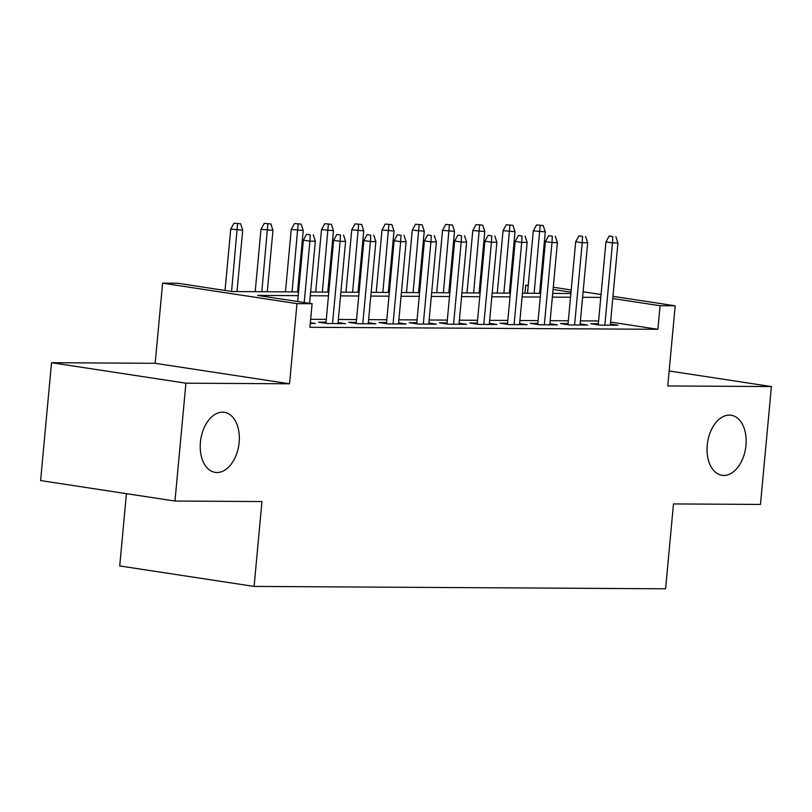 <?xml version="1.0" encoding="UTF-8"?>
<svg xmlns="http://www.w3.org/2000/svg" width="812" height="812" viewBox="0 0 812 812"><rect width="100%" height="100%" fill="white"/><g stroke="black" fill="none" stroke-linecap="round" stroke-linejoin="round"><path stroke-width="1.22" d="M707.232 445.159A30.379 19.244 -81.3 0 1 731.176 415.236A30.379 19.244 -81.3 0 1 745.964 445.382A30.379 19.244 -81.3 0 1 722.02 475.304A30.379 19.244 -81.3 0 1 707.232 445.159M200.412 442.235A30.379 19.244 -81.3 0 1 224.345 412.313A30.379 19.244 -81.3 0 1 239.144 442.459A30.379 19.244 -81.3 0 1 215.2 472.381A30.379 19.244 -81.3 0 1 200.412 442.235M524.958 293.233L525.699 285.256L528.257 285.266M540.335 285.337L541.36 285.418M126.428 493.666L119.719 565.954L254.095 586.426L665.596 588.791L673.473 503.927L760.468 504.435L771.4 386.563L669.159 370.982M254.095 586.426L261.961 501.562L174.976 501.055L40.6 480.582L51.532 362.71L185.907 383.183L289.539 383.782L296.979 303.637L162.603 283.165L177.737 283.246L232.212 291.549L298.562 291.934M289.539 383.782L155.173 363.309L51.532 362.71M155.173 363.309L162.603 283.165M174.976 501.055L185.907 383.183M598.353 323.765L590.71 323.724L599.784 325.104L617.942 325.206L610.401 324.059M568.085 323.592L560.453 323.552L569.527 324.932L587.685 325.033L580.144 323.887M537.828 323.42L530.185 323.369L539.269 324.759L557.428 324.861L549.886 323.714M507.571 323.247L499.928 323.196L509.012 324.577L527.161 324.688L519.629 323.541M477.314 323.064L469.671 323.024L478.755 324.404L496.903 324.516L489.372 323.359M447.057 322.892L439.414 322.851L448.498 324.232L466.646 324.333L459.105 323.186M416.8 322.719L409.157 322.679L418.241 324.059L436.389 324.161L428.848 323.014M386.542 322.547L378.899 322.506L387.974 323.887L406.132 323.988L398.59 322.841M356.285 322.374L348.642 322.323L357.716 323.714L375.875 323.815L368.333 322.668M326.028 322.191L318.385 322.151L327.459 323.531L345.618 323.643L338.076 322.496M298.217 295.659L257.627 295.416L312.102 303.718L309.92 327.297L657.882 329.296L610.583 322.09M598.606 320.973L580.418 320.872M568.349 320.801L550.16 320.689M538.092 320.628L519.903 320.517M507.835 320.446L489.646 320.344M477.578 320.273L459.389 320.172M447.321 320.101L429.132 319.999M417.063 319.928L398.875 319.816M386.796 319.755L368.618 319.644M356.539 319.573L338.36 319.471M326.282 319.4L310.661 319.309M310.275 323.44L315.36 323.47L310.346 322.699M612.969 296.329L675.198 305.809L667.768 385.964L771.4 386.563M675.198 305.809L660.075 305.728L612.766 298.522M657.882 329.296L660.075 305.728M312.102 303.718L296.979 303.637M553.266 287.235L571.212 289.965M583.117 291.782L601.063 294.512M571.009 292.158L553.063 289.427M541.157 287.61L540.132 287.448M528.226 285.641L525.699 285.256M310.631 291.995L328.819 292.107M340.888 292.178L359.077 292.279M371.145 292.35L389.334 292.452M401.402 292.523L419.591 292.624M431.659 292.696L449.848 292.797M461.926 292.868L480.105 292.98M492.184 293.041L510.362 293.152M522.441 293.223L540.619 293.325M552.698 293.396L570.887 293.497M600.799 297.395L582.61 297.293M570.531 297.222L552.353 297.121M540.274 297.05L522.096 296.948M510.017 296.877L491.839 296.766M479.76 296.705L461.571 296.593M449.503 296.522L431.314 296.421M419.246 296.35L401.057 296.248M388.989 296.177L370.8 296.075M358.731 296.004L340.543 295.903M328.474 295.832L310.285 295.72M310.225 234.82L306.591 234.272L310.225 234.82L309.9 241.164L315.34 241.194L309.575 303.333M304.206 302.521L309.9 241.164L303.363 240.169L297.669 301.516M306.591 234.272L303.363 240.169M315.34 241.194L313.249 234.841M240.616 223.777L233.957 223.209L240.616 223.777L242.707 230.131L230.73 229.106L225.036 290.452M237.591 223.757L231.572 291.447M242.707 230.131L237.013 291.579M230.73 229.106L233.957 223.209M340.482 234.993L336.848 234.445L340.482 234.993L340.157 241.337L345.597 241.377L337.975 323.592M332.524 323.562L340.157 241.337L333.62 240.342L325.927 323.298M336.848 234.445L333.62 240.342M345.597 241.377L343.506 235.013M370.739 235.175L367.105 234.617L370.739 235.175L370.414 241.519L375.865 241.55L368.232 323.775M362.781 323.734L370.414 241.519L363.877 240.525L356.184 323.48M367.105 234.617L363.877 240.525M375.865 241.55L373.764 235.186M400.996 235.348L397.362 234.79L400.996 235.348L400.671 241.692L406.122 241.722L398.489 323.947M393.049 323.917L400.671 241.692L394.135 240.697L386.441 323.653M397.362 234.79L394.135 240.697M406.122 241.722L404.021 235.368M431.253 235.521L427.619 234.962L431.253 235.521L430.928 241.864L436.379 241.895L428.746 324.12M423.306 324.089L430.928 241.864L424.392 240.87L416.698 323.826M427.619 234.962L424.392 240.87M436.379 241.895L434.278 235.541M270.873 223.95L264.215 223.381L270.873 223.95L272.964 230.303L260.987 229.278L255.201 291.681M267.848 223.929L261.819 291.721M272.964 230.303L267.27 291.752M260.987 229.278L264.215 223.381M301.13 224.122L294.472 223.554L301.13 224.122L303.231 230.476L291.244 229.451L285.459 291.853M298.105 224.102L292.076 291.894M303.231 230.476L297.527 291.924M291.244 229.451L294.472 223.554M331.387 224.295L324.729 223.726L331.387 224.295L333.488 230.659L321.501 229.623L315.716 292.026M328.363 224.285L322.344 292.066M333.488 230.659L327.784 292.097M321.501 229.623L324.729 223.726M361.644 224.467L354.996 223.899L361.644 224.467L363.746 230.831L351.758 229.806L345.973 292.198M358.62 224.457L352.601 292.239M363.746 230.831L358.041 292.269M351.758 229.806L354.996 223.899M461.51 235.693L457.887 235.145L461.51 235.693L461.186 242.037L466.636 242.067L459.003 324.292M453.563 324.262L461.186 242.037L454.649 241.042L446.955 323.998M457.887 235.145L454.649 241.042M466.636 242.067L464.535 235.713M391.912 224.65L385.253 224.071L391.912 224.65L394.003 231.004L382.016 229.979L376.23 292.381M388.877 224.63L382.858 292.411M394.003 231.004L388.298 292.452M382.016 229.979L385.253 224.071M491.767 235.866L488.144 235.318L491.767 235.866L491.443 242.209L496.893 242.24L489.26 324.465M483.82 324.435L491.443 242.209L484.906 241.215L477.212 324.171M488.144 235.318L484.906 241.215M496.893 242.24L494.802 235.886M522.035 236.048L518.401 235.49L522.035 236.048L521.7 242.392L527.15 242.423L519.528 324.638M514.077 324.607L521.7 242.392L515.163 241.387L507.47 324.343M518.401 235.49L515.163 241.387M527.15 242.423L525.059 236.059M552.292 236.221L548.658 235.663L552.292 236.221L551.967 242.565L557.408 242.595L549.785 324.82M544.334 324.79L551.967 242.565L545.42 241.57L537.727 324.526M548.658 235.663L545.42 241.57M557.408 242.595L555.317 236.231M582.549 236.393L578.915 235.835L582.549 236.393L582.224 242.737L587.665 242.768L580.042 324.993M574.591 324.962L582.224 242.737L575.688 241.743L567.984 324.698M578.915 235.835L575.688 241.743M587.665 242.768L585.574 236.414M612.806 236.566L609.173 236.018L612.806 236.566L612.481 242.91L617.922 242.94L610.299 325.165M604.849 325.135L612.481 242.91L605.945 241.915L598.241 324.871M609.173 236.018L605.945 241.915M617.922 242.94L615.831 236.586M422.169 224.822L415.511 224.254L422.169 224.822L424.26 231.176L412.273 230.151L406.487 292.553M419.144 224.802L413.115 292.594M424.26 231.176L418.556 292.624M412.273 230.151L415.511 224.254M452.426 224.995L445.768 224.427L452.426 224.995L454.517 231.349L442.53 230.324L436.744 292.726M449.401 224.975L443.372 292.767M454.517 231.349L448.813 292.797M442.53 230.324L445.768 224.427M482.683 225.168L476.025 224.599L482.683 225.168L484.774 231.532L472.797 230.496L467.001 292.899M479.659 225.147L473.629 292.939M484.774 231.532L479.08 292.97M472.797 230.496L476.025 224.599M512.94 225.34L506.282 224.772L512.94 225.34L515.031 231.704L503.054 230.679L497.259 293.071M509.916 225.33L503.887 293.112M515.031 231.704L509.337 293.142M503.054 230.679L506.282 224.772M543.198 225.523L536.539 224.944L543.198 225.523L545.288 231.877L533.311 230.852L527.516 293.254M540.173 225.503L534.144 293.284M545.288 231.877L539.594 293.315M533.311 230.852L536.539 224.944"/></g></svg>
